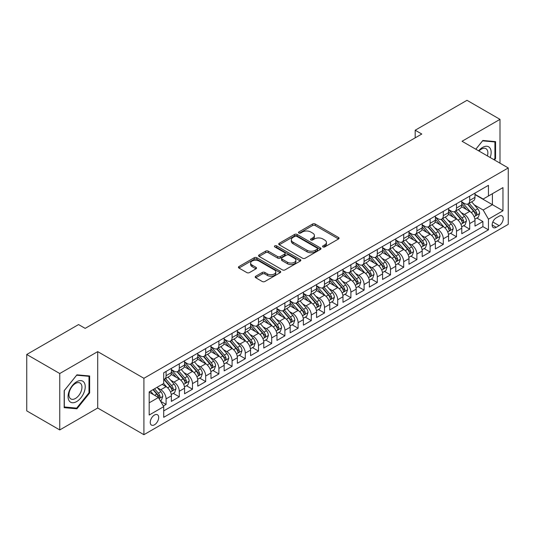 <?xml version="1.0" encoding="UTF-8"?>
<svg xmlns="http://www.w3.org/2000/svg" width="535" height="535" viewBox="0 0 535 535"><rect width="100%" height="100%" fill="white"/><g stroke="black" fill="none" stroke-linecap="round" stroke-linejoin="round"><path stroke-width="0.8" d="M322.946 246.923A1.284 0.742 0 0 0 324.758 246.923L338.528 238.978A1.832 1.057 0 0 0 339.063 238.229A1.832 1.057 0 0 0 338.528 237.48L315.209 224.011A1.832 1.057 0 0 0 312.614 224.011L298.844 231.963A1.284 0.742 0 0 0 298.47 232.484A1.284 0.742 0 0 0 298.844 233.013A1.284 0.742 0 0 0 300.663 233.013L302.442 231.983A5.865 3.384 0 0 1 310.735 231.983L312.681 233.106A5.865 3.384 0 0 1 314.399 235.5A5.865 3.384 0 0 1 312.681 237.894L310.895 238.918A1.284 0.742 0 0 0 310.521 239.446A1.284 0.742 0 0 0 310.895 239.968A1.284 0.742 0 0 0 312.714 239.968L314.493 238.938A5.865 3.384 0 0 1 322.786 238.938L324.732 240.061A5.865 3.384 0 0 1 326.444 242.455A5.865 3.384 0 0 1 324.732 244.849L322.946 245.879A1.284 0.742 0 0 0 322.572 246.401A1.284 0.742 0 0 0 322.946 246.923L322.946 245.879M154.468 424.79A5.972 3.451 120 0 0 158.373 419.52A5.972 3.451 120 0 0 157.457 414.739A5.972 3.451 120 0 0 154.468 415.033A5.972 3.451 120 0 0 150.562 420.296A5.972 3.451 120 0 0 151.479 425.084A5.972 3.451 120 0 0 154.468 424.79M255.73 276.234A1.832 1.057 0 0 0 255.195 276.976A1.832 1.057 0 0 0 255.73 277.725L262.277 281.504A1.832 1.057 0 0 0 264.865 281.504L280.153 272.676A1.832 1.057 0 0 0 280.694 271.927A1.832 1.057 0 0 0 280.153 271.185L256.833 257.716A1.832 1.057 0 0 0 254.239 257.716L238.951 266.544A1.832 1.057 0 0 0 238.416 267.293A1.832 1.057 0 0 0 238.951 268.042L246.856 272.603A1.832 1.057 0 0 0 249.444 272.603L255.991 268.824A1.832 1.057 0 0 0 256.526 268.075A1.832 1.057 0 0 0 255.991 267.326L252.072 265.066A4.902 2.829 0 0 1 250.634 263.066A4.902 2.829 0 0 1 253.664 260.451A4.902 2.829 0 0 1 259 261.067L274.355 269.928A4.902 2.829 0 0 1 275.792 271.927A4.902 2.829 0 0 1 272.77 274.542A4.902 2.829 0 0 1 267.426 273.933L264.865 272.455A1.832 1.057 0 0 0 262.277 272.455L255.73 276.234L255.73 277.725M97.704 351.622L59.753 373.53L26.75 354.478L26.75 410.88L59.753 429.933L97.704 408.018L143.908 434.694L143.908 378.298L97.704 351.622L97.704 408.018M499.998 163.182L499.998 119.358L462.046 141.267L508.25 167.943L143.908 378.298M499.998 119.358L466.995 100.306L415.187 130.219L415.187 137.843M26.75 354.478L78.565 324.564L85.165 328.376L421.787 134.031L415.187 130.219M302.569 258.238A1.832 1.057 0 0 0 305.164 258.238L320.452 249.41A1.832 1.057 0 0 0 320.987 248.661A1.832 1.057 0 0 0 320.452 247.919L297.132 234.45A1.832 1.057 0 0 0 294.538 234.45L279.25 243.278A1.832 1.057 0 0 0 278.715 244.027A1.832 1.057 0 0 0 279.25 244.776L302.569 258.238M275.291 247.203A1.284 0.742 0 0 1 276.595 247.384L276.595 245.859L300.302 259.549A1.832 1.057 0 0 1 300.844 260.298A1.832 1.057 0 0 1 300.302 261.047L285.015 269.874A1.832 1.057 0 0 1 282.42 269.874L259.1 256.405L259.1 254.907A1.832 1.057 0 0 0 258.565 255.656A1.832 1.057 0 0 0 259.1 256.405M259.1 254.907L265.641 251.136A1.832 1.057 0 0 1 268.236 251.136L277.692 256.593A1.832 1.057 0 0 0 280.286 256.593L284.627 254.085A1.832 1.057 0 0 0 285.162 253.343A1.832 1.057 0 0 0 284.627 252.594L274.776 246.909A1.284 0.742 0 0 1 274.401 246.381A1.284 0.742 0 0 1 275.197 245.699A1.284 0.742 0 0 1 276.595 245.859M163.349 406.018L166.084 404.44L160.607 401.277M157.491 387.815L160.808 389.727A7.47 4.313 60 0 1 166.084 398.876L171.367 395.826L171.367 401.39L179.285 396.816L173.28 393.352M170.692 380.191L174.002 382.11A7.47 4.313 60 0 1 179.285 391.252L184.568 388.203L184.568 393.767L192.486 389.192L186.481 385.728M183.893 372.574L187.203 374.487A7.47 4.313 60 0 1 192.486 383.628L197.769 380.586L197.769 386.15L205.687 381.575L199.682 378.105M197.094 364.95L200.404 366.863A7.47 4.313 60 0 1 205.687 376.011L210.971 372.962L210.971 378.526L218.889 373.952L212.883 370.487M210.295 357.327L213.605 359.246A7.47 4.313 60 0 1 218.889 368.388L224.165 365.338L224.165 370.902L232.09 366.328L226.084 362.864M223.496 349.709L226.807 351.622A7.47 4.313 60 0 1 232.09 360.771L237.366 357.721L237.366 363.285L245.291 358.711L239.285 355.24M236.697 342.086L240.008 343.998A7.47 4.313 60 0 1 245.291 353.147L250.567 350.097L250.567 355.661L258.492 351.087L252.487 347.623M249.898 334.462L253.209 336.381A7.47 4.313 60 0 1 258.492 345.523L263.768 342.474L263.768 348.038L271.693 343.47L265.688 339.999M263.1 326.845L266.41 328.757A7.47 4.313 60 0 1 271.693 337.906L276.969 334.856L276.969 340.421L284.894 335.846L278.889 332.375M276.294 319.221L279.611 321.134A7.47 4.313 60 0 1 284.894 330.282L290.171 327.233L290.171 332.797L298.095 328.222L292.083 324.758M289.495 311.604L292.812 313.517A7.47 4.313 60 0 1 298.095 322.659L303.372 319.609L303.372 325.173L311.296 320.605L305.284 317.135M302.696 303.98L306.013 305.893A7.47 4.313 60 0 1 311.296 315.041L316.573 311.992L316.573 317.556L324.498 312.982L318.486 309.511M315.897 296.357L319.214 298.269A7.47 4.313 60 0 1 324.498 307.418L329.774 304.368L329.774 309.932L337.699 305.358L331.687 301.894M329.099 288.739L332.416 290.652A7.47 4.313 60 0 1 337.699 299.794L342.975 296.744L342.975 302.308L350.893 297.741L344.888 294.27M342.3 281.116L345.617 283.028A7.47 4.313 60 0 1 350.893 292.177L356.176 289.127L356.176 294.691L364.094 290.117L358.089 286.646M355.501 273.492L358.818 275.405A7.47 4.313 60 0 1 364.094 284.553L369.377 281.504L369.377 287.068L377.295 282.493L371.29 279.029M368.702 265.875L372.019 267.788A7.47 4.313 60 0 1 377.295 276.929L382.579 273.88L382.579 279.444L390.496 274.876L384.491 271.405M381.903 258.251L385.22 260.164A7.47 4.313 60 0 1 390.496 269.312L395.78 266.263L395.78 271.827L403.698 267.253L397.692 263.782M395.104 250.627L398.421 252.54A7.47 4.313 60 0 1 403.698 261.689L408.981 258.639L408.981 264.203L416.899 259.629L410.893 256.165M408.305 243.01L411.622 244.923A7.47 4.313 60 0 1 416.899 254.065L422.182 251.022L422.182 256.579L430.1 252.012L424.094 248.541M421.506 235.387L424.823 237.299A7.47 4.313 60 0 1 430.1 246.448L435.383 243.398L435.383 248.962L443.301 244.388L437.296 240.917M434.708 227.763L438.025 229.675A7.47 4.313 60 0 1 443.301 238.824L448.584 235.774L448.584 241.338L456.502 236.764L450.497 233.3M447.909 220.146L451.226 222.058A7.47 4.313 60 0 1 456.502 231.2L461.785 228.157L461.785 233.721L469.703 229.147L469.703 223.583A7.47 4.313 -120 0 0 464.42 214.435L461.11 212.522M463.698 225.676L469.703 229.147M171.367 395.826A7.47 4.313 -120 0 0 166.084 386.678L162.125 384.391M184.568 388.203A7.47 4.313 -120 0 0 179.285 379.061L171.12 374.346M197.769 380.586A7.47 4.313 -120 0 0 192.486 371.437L184.321 366.722M210.971 372.962A7.47 4.313 -120 0 0 205.687 363.813L197.522 359.105M224.165 365.338A7.47 4.313 -120 0 0 218.889 356.196L210.723 351.482M237.366 357.721A7.47 4.313 -120 0 0 232.09 348.573L223.924 343.858M250.567 350.097A7.47 4.313 -120 0 0 245.291 340.949L237.125 336.241M263.768 342.474A7.47 4.313 -120 0 0 258.492 333.332L250.326 328.617M276.969 334.856A7.47 4.313 -120 0 0 271.693 325.708L263.528 320.993M290.171 327.233A7.47 4.313 -120 0 0 284.894 318.084L276.729 313.376M303.372 319.609A7.47 4.313 -120 0 0 298.095 310.467L289.93 305.752M316.573 311.992A7.47 4.313 -120 0 0 311.296 302.843L303.131 298.129M329.774 304.368A7.47 4.313 -120 0 0 324.498 295.22L316.332 290.512M342.975 296.744A7.47 4.313 -120 0 0 337.699 287.603L329.533 282.888M356.176 289.127A7.47 4.313 -120 0 0 350.893 279.979L342.734 275.264M369.377 281.504A7.47 4.313 -120 0 0 364.094 272.362L355.935 267.647M382.579 273.88A7.47 4.313 -120 0 0 377.295 264.738L369.137 260.023M395.78 266.263A7.47 4.313 -120 0 0 390.496 257.114L382.338 252.4M408.981 258.639A7.47 4.313 -120 0 0 403.698 249.497L395.539 244.783M422.182 251.022A7.47 4.313 -120 0 0 416.899 241.873L408.733 237.159M435.383 243.398A7.47 4.313 -120 0 0 430.1 234.25L421.934 229.535M448.584 235.774A7.47 4.313 -120 0 0 443.301 226.633L435.136 221.918M461.785 228.157A7.47 4.313 -120 0 0 456.502 219.009L448.337 214.294M499.142 216.187L496.239 217.865A5.785 3.344 120 0 0 492.454 222.968A5.785 3.344 120 0 0 493.344 227.602A5.785 3.344 120 0 0 496.239 227.315L499.142 225.643A5.785 3.344 120 0 0 502.92 220.54A5.785 3.344 120 0 0 502.037 215.899A5.785 3.344 120 0 0 499.142 216.187M143.908 434.694L508.25 224.346L508.25 167.943M149.185 402.835L158.427 397.505L163.71 406.647L163.71 417.32L488.448 229.829L488.448 219.163L483.165 210.014L474.311 204.898M163.71 406.647L149.185 415.033L149.185 391.861L163.71 383.481L163.71 372.808L488.448 185.324L488.448 195.991L502.967 187.611L502.967 210.777L488.448 219.163M171.367 369.605L174.002 371.13A7.47 4.313 60 0 0 177.74 371.504L183.017 368.454A7.47 4.313 -120 0 0 184.568 365.037L184.568 360.764M184.568 361.988L187.203 363.512A7.47 4.313 60 0 0 190.941 363.88L196.218 360.831A7.47 4.313 -120 0 0 197.769 357.413L197.769 353.147M197.769 354.364L200.404 355.889A7.47 4.313 60 0 0 204.143 356.257L209.419 353.214A7.47 4.313 -120 0 0 210.971 349.79L210.971 345.523M210.971 346.747L213.605 348.265A7.47 4.313 60 0 0 217.344 348.639L222.62 345.59A7.47 4.313 -120 0 0 224.165 342.173L224.165 337.899M224.165 339.123L226.807 340.648A7.47 4.313 60 0 0 230.545 341.016L235.821 337.966A7.47 4.313 -120 0 0 237.366 334.549L237.366 330.282M237.366 331.499L240.008 333.024A7.47 4.313 60 0 0 243.746 333.392L249.022 330.349A7.47 4.313 -120 0 0 250.567 326.925L250.567 322.659M250.567 323.882L253.209 325.4A7.47 4.313 60 0 0 256.947 325.775L262.224 322.725A7.47 4.313 -120 0 0 263.768 319.308L263.768 315.041M263.768 316.259L266.41 317.783A7.47 4.313 60 0 0 270.142 318.151L275.425 315.102A7.47 4.313 -120 0 0 276.969 311.684L276.969 307.418M276.969 308.635L279.611 310.16A7.47 4.313 60 0 0 283.343 310.527L288.626 307.485A7.47 4.313 -120 0 0 290.171 304.061L290.171 299.794M290.171 301.018L292.812 302.542A7.47 4.313 60 0 0 296.544 302.91L301.827 299.861A7.47 4.313 -120 0 0 303.372 296.443L303.372 292.177M303.372 293.394L306.013 294.919A7.47 4.313 60 0 0 309.745 295.287L315.028 292.237A7.47 4.313 -120 0 0 316.573 288.82L316.573 284.553M316.573 285.77L319.214 287.295A7.47 4.313 60 0 0 322.946 287.669L328.229 284.62A7.47 4.313 -120 0 0 329.774 281.203L329.774 276.929M329.774 278.153L332.416 279.678A7.47 4.313 60 0 0 336.147 280.046L341.43 276.996A7.47 4.313 -120 0 0 342.975 273.579L342.975 269.312M342.975 270.529L345.617 272.054A7.47 4.313 60 0 0 349.348 272.422L354.631 269.373A7.47 4.313 -120 0 0 356.176 265.955L356.176 261.689M356.176 262.906L358.818 264.43A7.47 4.313 60 0 0 362.549 264.805L367.833 261.755A7.47 4.313 -120 0 0 369.377 258.338L369.377 254.065M369.377 255.289L372.019 256.813A7.47 4.313 60 0 0 375.751 257.181L381.034 254.132A7.47 4.313 -120 0 0 382.579 250.714L382.579 246.448M382.579 247.665L385.22 249.19A7.47 4.313 60 0 0 388.952 249.557L394.235 246.508A7.47 4.313 -120 0 0 395.78 243.091L395.78 238.824M395.78 240.041L398.421 241.566A7.47 4.313 60 0 0 402.153 241.94L407.436 238.891A7.47 4.313 -120 0 0 408.981 235.474L408.981 231.2M408.981 232.424L411.622 233.949A7.47 4.313 60 0 0 415.354 234.317L420.637 231.267A7.47 4.313 -120 0 0 422.182 227.85L422.182 223.583M422.182 224.8L424.823 226.325A7.47 4.313 60 0 0 428.555 226.693L433.838 223.643A7.47 4.313 -120 0 0 435.383 220.226L435.383 215.959M435.383 217.177L438.025 218.701A7.47 4.313 60 0 0 441.756 219.076L447.033 216.026A7.47 4.313 -120 0 0 448.584 212.609L448.584 208.336M448.584 209.559L451.226 211.084A7.47 4.313 60 0 0 454.957 211.452L460.234 208.403A7.47 4.313 -120 0 0 461.785 204.985L461.785 200.719M163.71 410.913L482.904 226.633L482.904 221.523L474.986 226.098L474.986 220.534A7.47 4.313 -120 0 0 469.703 211.385L461.538 206.677M461.785 201.936L464.42 203.46A7.47 4.313 -120 0 0 468.158 203.828A7.47 4.313 -120 0 0 469.703 200.411L469.703 196.144M468.158 203.828L473.435 200.785A7.47 4.313 -120 0 0 474.986 197.361L474.986 193.095M166.084 371.437L166.084 375.704A7.47 4.313 60 0 1 164.539 379.121A7.47 4.313 60 0 1 163.71 379.429M164.539 379.121L169.816 376.078A7.47 4.313 -120 0 0 171.367 372.654L171.367 368.388M179.285 363.813L179.285 368.087A7.47 4.313 60 0 1 177.74 371.504M192.486 356.196L192.486 360.463A7.47 4.313 60 0 1 190.941 363.88M205.687 348.573L205.687 352.839A7.47 4.313 60 0 1 204.143 356.257M218.889 340.949L218.889 345.222A7.47 4.313 60 0 1 217.344 348.639M232.09 333.332L232.09 337.598A7.47 4.313 60 0 1 230.545 341.016M245.291 325.708L245.291 329.975A7.47 4.313 60 0 1 243.746 333.392M258.492 318.084L258.492 322.358A7.47 4.313 60 0 1 256.947 325.775M271.693 310.467L271.693 314.734A7.47 4.313 60 0 1 270.142 318.151M284.894 302.843L284.894 307.11A7.47 4.313 60 0 1 283.343 310.527M298.095 295.22L298.095 299.493A7.47 4.313 60 0 1 296.544 302.91M311.296 287.603L311.296 291.869A7.47 4.313 60 0 1 309.745 295.287M324.498 279.979L324.498 284.245A7.47 4.313 60 0 1 322.946 287.669M337.699 272.355L337.699 276.628A7.47 4.313 60 0 1 336.147 280.046M350.893 264.738L350.893 269.005A7.47 4.313 60 0 1 349.348 272.422M364.094 257.114L364.094 261.381A7.47 4.313 60 0 1 362.549 264.805M377.295 249.497L377.295 253.764A7.47 4.313 60 0 1 375.751 257.181M390.496 241.873L390.496 246.14A7.47 4.313 60 0 1 388.952 249.557M403.698 234.25L403.698 238.516A7.47 4.313 60 0 1 402.153 241.94M416.899 226.633L416.899 230.899A7.47 4.313 60 0 1 415.354 234.317M430.1 219.009L430.1 223.276A7.47 4.313 60 0 1 428.555 226.693M443.301 211.385L443.301 215.652A7.47 4.313 60 0 1 441.756 219.076M456.502 203.768L456.502 208.035A7.47 4.313 60 0 1 454.957 211.452M456.502 231.2L456.502 236.764M443.301 238.824L443.301 244.388M430.1 246.448L430.1 252.012M416.899 254.065L416.899 259.629M403.698 261.689L403.698 267.253M390.496 269.312L390.496 274.876M377.295 276.929L377.295 282.493M364.094 284.553L364.094 290.117M350.893 292.177L350.893 297.741M337.699 299.794L337.699 305.358M324.498 307.418L324.498 312.982M311.296 315.041L311.296 320.605M298.095 322.659L298.095 328.222M284.894 330.282L284.894 335.846M271.693 337.906L271.693 343.47M258.492 345.523L258.492 351.087M245.291 353.147L245.291 358.711M232.09 360.771L232.09 366.328M218.889 368.388L218.889 373.952M205.687 376.011L205.687 381.575M192.486 383.628L192.486 389.192M179.285 391.252L179.285 396.816M166.084 398.876L166.084 404.44M158.427 397.505L149.185 392.168M483.165 210.014L492.407 204.678L492.407 193.703L502.967 187.611M474.986 194.62L502.967 210.777M474.986 194.312L483.165 199.04L488.448 195.991M59.753 373.53L59.753 429.933M476.899 218.059L482.904 221.523M482.904 226.633L488.448 229.829M494.467 159.985L495.577 158.601L495.577 141.621L482.837 140.478L475.816 149.218M64.173 407.67L76.913 408.807L89.653 392.964L89.653 375.978L76.913 374.841L64.173 390.684L64.173 407.67M494.915 158.22L495.577 158.601M88.991 392.583L89.653 392.964M75.569 408.031L76.913 408.807M323.461 247.103L324.732 246.374A5.865 3.384 0 0 0 326.444 243.98L326.444 242.455M314.399 235.5L314.399 237.025A5.865 3.384 0 0 1 312.681 239.419L311.41 240.148M338.528 237.48L338.528 238.978L315.209 225.536A1.832 1.057 0 0 0 312.614 225.536L299.359 233.193M320.432 249.424L297.132 235.975A1.832 1.057 0 0 0 294.538 235.975L279.27 244.789M317.215 249.19A1.284 0.742 0 0 0 317.589 248.661A1.284 0.742 0 0 0 317.215 248.14L296.738 236.323A1.284 0.742 0 0 0 294.925 236.323L293.046 237.406A5.865 3.384 0 0 0 291.328 239.8A5.865 3.384 0 0 0 293.046 242.195L307.043 250.273A5.865 3.384 0 0 0 315.336 250.273L317.215 249.19L317.215 250.714A1.284 0.742 0 0 0 317.589 250.186L317.589 248.661M291.328 239.8L291.328 241.325A5.865 3.384 0 0 0 293.046 243.719L293.046 242.195M317.215 250.714L315.336 251.798A5.865 3.384 0 0 1 307.043 251.798L293.046 243.719M259.121 256.419L265.641 252.66L265.641 251.136M285.162 253.343L285.162 254.867A1.832 1.057 0 0 1 284.627 255.61L280.286 258.117A1.832 1.057 0 0 1 277.692 258.117L268.236 252.66A1.832 1.057 0 0 0 265.641 252.66M276.595 247.384L300.282 261.06M287.509 262.264A4.902 2.829 0 0 0 292.852 262.872A4.902 2.829 0 0 0 295.875 260.257A4.902 2.829 0 0 0 294.444 258.258L289.034 255.135A1.832 1.057 0 0 0 286.439 255.135L282.099 257.643A1.832 1.057 0 0 0 281.564 258.392A1.832 1.057 0 0 0 282.099 259.141L287.509 262.264L287.509 263.782A4.902 2.829 0 0 0 292.852 264.397A4.902 2.829 0 0 0 295.875 261.782L295.875 260.257M281.564 258.392L281.564 259.916A1.832 1.057 0 0 0 282.099 260.659L282.099 259.141M287.509 263.782L282.099 260.659M275.792 271.927L275.792 273.452A4.902 2.829 0 0 1 272.77 276.067A4.902 2.829 0 0 1 267.426 275.458L264.865 273.98A1.832 1.057 0 0 0 262.277 273.98L255.757 277.739M250.634 263.066L250.634 264.591A4.902 2.829 0 0 0 252.072 266.59L252.072 265.066M255.964 268.837L252.072 266.59M280.153 271.185L280.153 272.676L256.833 259.241A1.832 1.057 0 0 0 254.239 259.241L238.978 268.055M474.873 219.223L478.283 217.257L479.601 213.445A4.949 2.856 -120 0 0 477.675 208.797L471.643 201.815M470.439 211.867L463.283 203.588A14.284 8.246 -120 0 0 461.785 202.016M466.513 209.546L462.514 204.912A11.857 6.841 -120 0 0 461.785 204.116M467.483 204.096L473.582 211.164A4.949 2.856 60 0 1 475.347 214.568L475.709 215.157L476.377 215.063L476.932 213.659A4.949 2.856 -120 0 0 475.167 210.248L469.135 203.267M467.844 203.982L474.398 211.572A2.521 1.458 60 0 1 475.033 212.562L476.932 213.659M490.18 157.511A12.138 7.008 120 0 0 482.577 147.406A12.138 7.008 120 0 0 478.598 150.83M487.405 155.912A9.189 5.303 120 0 0 485.967 148.663A9.189 5.303 120 0 0 481.373 149.118A9.189 5.303 120 0 0 478.965 151.037M475.842 149.232L482.577 140.859L494.915 141.956L494.915 158.413L493.912 159.664M494.099 141.487L494.915 141.956M84.082 392.336A12.138 7.008 120 0 0 80.939 380.612A12.138 7.008 120 0 0 69.216 391.011A12.138 7.008 120 0 0 72.359 402.728A12.138 7.008 120 0 0 84.082 392.336M81.073 391.48A9.189 5.303 120 0 0 80.043 383.02A9.189 5.303 120 0 0 69.817 390.476A9.189 5.303 120 0 0 70.854 398.936A9.189 5.303 120 0 0 81.073 391.48M64.307 407.028L64.307 390.57L76.652 375.216L88.991 376.319L88.991 392.777L76.652 408.131L64.173 406.948M88.175 375.844L88.991 376.319M461.672 226.847L465.082 224.881L466.4 221.069A4.949 2.856 -120 0 0 464.474 216.421L458.448 209.439M457.238 219.49L450.082 211.211A14.284 8.246 -120 0 0 448.584 209.64M453.312 217.17L449.313 212.535A11.857 6.841 -120 0 0 448.584 211.74M454.282 211.72L460.381 218.782A4.949 2.856 60 0 1 462.146 222.192L462.507 222.781L463.176 222.687L463.731 221.276A4.949 2.856 -120 0 0 461.966 217.872L455.934 210.884M454.643 211.606L461.197 219.196A2.521 1.458 60 0 1 461.832 220.179L463.731 221.276M448.47 234.47L451.881 232.498L453.205 228.686A4.949 2.856 -120 0 0 451.272 224.045L445.247 217.056M444.037 227.114L436.881 218.828A14.284 8.246 -120 0 0 435.383 217.263M440.111 224.787L436.112 220.159A11.857 6.841 -120 0 0 435.383 219.363M441.081 219.343L447.186 226.405A4.949 2.856 60 0 1 448.945 229.816L449.306 230.398L449.975 230.304L450.53 228.9A4.949 2.856 -120 0 0 448.765 225.489L442.733 218.507M441.442 219.23L447.996 226.813A2.521 1.458 60 0 1 448.631 227.803L450.53 228.9M435.269 242.087L438.68 240.121L440.004 236.309A4.949 2.856 -120 0 0 438.071 231.662L432.046 224.68M430.835 234.731L423.68 226.452A14.284 8.246 -120 0 0 422.182 224.881M426.91 232.411L422.911 227.776A11.857 6.841 -120 0 0 422.182 226.98M427.88 226.96L433.985 234.029A4.949 2.856 60 0 1 435.744 237.433L436.105 238.022L436.774 237.928L437.329 236.517A4.949 2.856 -120 0 0 435.564 233.113L429.538 226.131M428.241 226.847L434.794 234.437A2.521 1.458 60 0 1 435.43 235.42L437.329 236.517M422.068 249.711L425.479 247.738L426.803 243.933A4.949 2.856 -120 0 0 424.877 239.285L418.845 232.304M417.634 242.355L410.479 234.076A14.284 8.246 -120 0 0 408.981 232.504M413.709 240.034L409.71 235.4A11.857 6.841 -120 0 0 408.981 234.604M414.678 234.584L420.784 241.646A4.949 2.856 60 0 1 422.543 245.057L422.904 245.645L423.573 245.552L424.128 244.141A4.949 2.856 -120 0 0 422.362 240.737L416.337 233.748M415.04 234.47L421.593 242.061A2.521 1.458 60 0 1 422.229 243.044L424.128 244.141M408.867 257.335L412.278 255.362L413.602 251.55A4.949 2.856 -120 0 0 411.676 246.909L405.644 239.921M404.433 249.979L397.278 241.693A14.284 8.246 -120 0 0 395.78 240.128M400.508 247.651L396.509 243.024A11.857 6.841 -120 0 0 395.78 242.228M401.477 242.208L407.583 249.27A4.949 2.856 60 0 1 409.342 252.68L409.703 253.262L410.372 253.169L410.927 251.764A4.949 2.856 -120 0 0 409.168 248.354L403.136 241.372M401.838 242.094L408.392 249.678A2.521 1.458 60 0 1 409.028 250.668L410.927 251.764M395.666 264.952L399.077 262.986L400.401 259.174A4.949 2.856 -120 0 0 398.475 254.526L392.443 247.544M391.232 257.596L384.077 249.317A14.284 8.246 -120 0 0 382.579 247.745M387.307 255.275L383.307 250.641A11.857 6.841 -120 0 0 382.579 249.845M388.276 249.825L394.382 256.894A4.949 2.856 60 0 1 396.141 260.298L396.502 260.886L397.171 260.792L397.726 259.381A4.949 2.856 -120 0 0 395.967 255.977L389.935 248.996M388.637 249.711L395.191 257.302A2.521 1.458 60 0 1 395.826 258.285L397.726 259.381M382.465 272.576L385.875 270.603L387.2 266.798A4.949 2.856 -120 0 0 385.274 262.15L379.241 255.168M378.031 265.22L370.875 256.94A14.284 8.246 -120 0 0 369.377 255.369M374.105 262.899L370.106 258.265A11.857 6.841 -120 0 0 369.377 257.469M375.082 257.449L381.181 264.511A4.949 2.856 60 0 1 382.946 267.921L383.301 268.51L383.969 268.409L384.525 267.005A4.949 2.856 -120 0 0 382.766 263.594L376.734 256.613M375.436 257.335L381.99 264.925A2.521 1.458 60 0 1 382.625 265.908L384.525 267.005M369.264 280.2L372.674 278.227L373.998 274.415A4.949 2.856 -120 0 0 372.072 269.774L366.04 262.785M364.83 272.843L357.681 264.558A14.284 8.246 -120 0 0 356.176 262.993M360.911 270.516L356.905 265.888A11.857 6.841 -120 0 0 356.176 265.086M361.881 265.072L367.98 272.134A4.949 2.856 60 0 1 369.745 275.545L370.1 276.127L370.768 276.033L371.323 274.629A4.949 2.856 -120 0 0 369.565 271.218L363.532 264.236M362.235 264.952L368.789 272.542A2.521 1.458 60 0 1 369.424 273.532L371.323 274.629M356.063 287.817L359.48 285.85L360.797 282.039A4.949 2.856 -120 0 0 358.871 277.391L352.839 270.409M351.629 280.46L344.48 272.181A14.284 8.246 -120 0 0 342.975 270.61M347.71 278.14L343.704 273.505A11.857 6.841 -120 0 0 342.975 272.71M348.68 272.689L354.779 279.758A4.949 2.856 60 0 1 356.544 283.162L356.898 283.751L357.567 283.657L358.122 282.246A4.949 2.856 -120 0 0 356.363 278.842L350.331 271.86M349.034 272.576L355.588 280.166A2.521 1.458 60 0 1 356.223 281.149L358.122 282.246M342.861 295.44L346.279 293.468L347.596 289.662A4.949 2.856 -120 0 0 345.67 285.015L339.638 278.033M338.428 288.084L331.279 279.805A14.284 8.246 -120 0 0 329.774 278.233M334.509 285.764L330.503 281.129A11.857 6.841 -120 0 0 329.774 280.333M335.478 280.313L341.577 287.375A4.949 2.856 60 0 1 343.343 290.786L343.697 291.374L344.366 291.274L344.928 289.87A4.949 2.856 -120 0 0 343.162 286.459L337.13 279.477M335.833 280.2L342.393 287.79A2.521 1.458 60 0 1 343.022 288.773L344.928 289.87M329.667 303.064L333.078 301.091L334.395 297.279A4.949 2.856 -120 0 0 332.469 292.638L326.437 285.65M325.226 295.708L318.078 287.422A14.284 8.246 -120 0 0 316.573 285.857M321.308 293.381L317.302 288.753A11.857 6.841 -120 0 0 316.573 287.95M322.277 287.937L328.376 294.999A4.949 2.856 60 0 1 330.142 298.403L330.503 298.991L331.165 298.898L331.727 297.493A4.949 2.856 -120 0 0 329.961 294.083L323.929 287.101M322.632 287.817L329.192 295.407A2.521 1.458 60 0 1 329.827 296.397L331.727 297.493M316.466 310.681L319.876 308.715L321.194 304.903A4.949 2.856 -120 0 0 319.268 300.255L313.236 293.274M312.025 303.325L304.876 295.046A14.284 8.246 -120 0 0 303.372 293.474M308.106 301.004L304.101 296.37A11.857 6.841 -120 0 0 303.372 295.574M309.076 295.554L315.175 302.623A4.949 2.856 60 0 1 316.941 306.027L317.302 306.615L317.964 306.522L318.526 305.111A4.949 2.856 -120 0 0 316.76 301.707L310.728 294.725M309.431 295.44L315.991 303.031A2.521 1.458 60 0 1 316.626 304.014L318.526 305.111M303.265 318.305L306.675 316.332L307.993 312.52A4.949 2.856 -120 0 0 306.067 307.879L300.035 300.897M298.824 310.949L291.675 302.67A14.284 8.246 -120 0 0 290.171 301.098M294.905 308.621L290.9 303.994A11.857 6.841 -120 0 0 290.171 303.198M295.875 303.178L301.974 310.24A4.949 2.856 60 0 1 303.74 313.65L304.101 314.232L304.769 314.139L305.325 312.734A4.949 2.856 -120 0 0 303.559 309.324L297.527 302.342M296.229 303.064L302.79 310.654A2.521 1.458 60 0 1 303.425 311.637L305.325 312.734M290.064 325.929L293.474 323.956L294.792 320.144A4.949 2.856 -120 0 0 292.866 315.503L286.834 308.514M285.623 318.572L278.474 310.287A14.284 8.246 -120 0 0 276.969 308.715M281.704 316.245L277.705 311.611A11.857 6.841 -120 0 0 276.969 310.815M282.674 310.802L288.773 317.864A4.949 2.856 60 0 1 290.538 321.267L290.9 321.856L291.568 321.762L292.123 320.358A4.949 2.856 -120 0 0 290.358 316.947L284.326 309.966M283.028 310.681L289.589 318.272A2.521 1.458 60 0 1 290.224 319.261L292.123 320.358M276.862 333.546L280.273 331.58L281.591 327.768A4.949 2.856 -120 0 0 279.665 323.12L273.632 316.138M272.422 326.189L265.273 317.91A14.284 8.246 -120 0 0 263.768 316.339M268.503 323.869L264.504 319.234A11.857 6.841 -120 0 0 263.768 318.439M269.473 318.419L275.572 325.481A4.949 2.856 60 0 1 277.337 328.891L277.698 329.48L278.367 329.386L278.922 327.975A4.949 2.856 -120 0 0 277.157 324.571L271.125 317.583M269.834 318.305L276.388 325.895A2.521 1.458 60 0 1 277.023 326.878L278.922 327.975M263.661 341.169L267.072 339.197L268.389 335.385A4.949 2.856 -120 0 0 266.463 330.744L260.431 323.762M259.221 333.813L252.072 325.534A14.284 8.246 -120 0 0 250.567 323.963M255.302 331.486L251.303 326.858A11.857 6.841 -120 0 0 250.567 326.062M256.272 326.042L262.371 333.104A4.949 2.856 60 0 1 264.136 336.515L264.497 337.097L265.166 337.003L265.721 335.599A4.949 2.856 -120 0 0 263.956 332.188L257.923 325.206M256.633 325.929L263.187 333.519A2.521 1.458 60 0 1 263.822 334.502L265.721 335.599M250.46 348.787L253.871 346.82L255.188 343.009A4.949 2.856 -120 0 0 253.262 338.361L247.23 331.379M246.026 341.437L238.871 333.151A14.284 8.246 -120 0 0 237.366 331.58M242.101 339.11L238.102 334.475A11.857 6.841 -120 0 0 237.366 333.679M243.071 333.666L249.17 340.728A4.949 2.856 60 0 1 250.935 344.132L251.296 344.721L251.965 344.627L252.52 343.223A4.949 2.856 -120 0 0 250.754 339.812L244.722 332.83M243.432 333.546L249.985 341.136A2.521 1.458 60 0 1 250.621 342.126L252.52 343.223M237.259 356.41L240.67 354.444L241.987 350.632A4.949 2.856 -120 0 0 240.061 345.984L234.029 339.003M232.825 349.054L225.67 340.775A14.284 8.246 -120 0 0 224.165 339.203M228.9 346.733L224.901 342.099A11.857 6.841 -120 0 0 224.165 341.303M229.869 341.283L235.968 348.345A4.949 2.856 60 0 1 237.734 351.756L238.095 352.344L238.764 352.251L239.319 350.84A4.949 2.856 -120 0 0 237.553 347.436L231.521 340.447M230.231 341.169L236.784 348.76A2.521 1.458 60 0 1 237.42 349.743L239.319 350.84M224.058 364.034L227.469 362.061L228.786 358.249A4.949 2.856 -120 0 0 226.86 353.608L220.828 346.627M219.624 356.678L212.469 348.399A14.284 8.246 -120 0 0 210.971 346.827M215.699 354.351L211.7 349.723A11.857 6.841 -120 0 0 210.971 348.927M216.668 348.907L222.767 355.969A4.949 2.856 60 0 1 224.533 359.38L224.894 359.961L225.563 359.868L226.118 358.463A4.949 2.856 -120 0 0 224.352 355.053L218.32 348.071M217.029 348.793L223.583 356.384A2.521 1.458 60 0 1 224.218 357.367L226.118 358.463M210.857 371.651L214.267 369.685L215.585 365.873A4.949 2.856 -120 0 0 213.659 361.225L207.627 354.244M206.423 364.302L199.267 356.016A14.284 8.246 -120 0 0 197.769 354.444M202.498 361.974L198.498 357.34A11.857 6.841 -120 0 0 197.769 356.544M203.467 356.531L209.566 363.593A4.949 2.856 60 0 1 211.332 366.997L211.693 367.585L212.362 367.491L212.917 366.087A4.949 2.856 -120 0 0 211.151 362.677L205.119 355.695M203.828 356.41L210.382 364.001A2.521 1.458 60 0 1 211.017 364.99L212.917 366.087M197.656 379.275L201.066 377.309L202.384 373.497A4.949 2.856 -120 0 0 200.458 368.849L194.426 361.867M193.222 371.919L186.066 363.639A14.284 8.246 -120 0 0 184.568 362.068M189.296 369.598L185.297 364.964A11.857 6.841 -120 0 0 184.568 364.168M190.266 364.148L196.365 371.21A4.949 2.856 60 0 1 198.131 374.62L198.492 375.209L199.16 375.115L199.715 373.704A4.949 2.856 -120 0 0 197.95 370.3L191.918 363.312M190.627 364.034L197.181 371.624A2.521 1.458 60 0 1 197.816 372.607L199.715 373.704M184.455 386.899L187.865 384.926L189.183 381.114A4.949 2.856 -120 0 0 187.257 376.473L181.225 369.491M180.021 379.542L172.865 371.257A14.284 8.246 -120 0 0 171.367 369.692M176.095 377.215L172.096 372.587A11.857 6.841 -120 0 0 171.367 371.792M177.065 371.771L183.164 378.834A4.949 2.856 60 0 1 184.929 382.244L185.291 382.826L185.959 382.732L186.514 381.328A4.949 2.856 -120 0 0 184.749 377.917L178.717 370.936M177.426 371.658L183.98 379.241A2.521 1.458 60 0 1 184.615 380.231L186.514 381.328M171.253 394.516L174.664 392.55L175.982 388.738A4.949 2.856 -120 0 0 174.056 384.09L168.023 377.108M166.82 387.166L163.663 383.508M162.894 384.839L162.379 384.244M163.864 379.395L169.963 386.457A4.949 2.856 60 0 1 171.728 389.861L172.089 390.45L172.758 390.356L173.313 388.952A4.949 2.856 -120 0 0 171.548 385.541L165.516 378.559M164.225 379.275L170.779 386.865A2.521 1.458 60 0 1 171.414 387.855L173.313 388.952M160.339 400.815L161.463 400.173L162.787 396.361A4.949 2.856 -120 0 0 160.854 391.714L157.063 387.32M153.518 394.669L150.462 391.125M149.693 392.463L149.185 391.874M152.97 389.681L156.768 394.074A4.949 2.856 60 0 1 158.527 397.485L158.888 398.073L159.557 397.98L160.112 396.569A4.949 2.856 -120 0 0 158.347 393.165L154.555 388.764M153.271 389.5L157.578 394.489A2.521 1.458 60 0 1 158.213 395.472L160.112 396.569M160.808 389.727L166.084 386.678M174.002 382.11L179.285 379.061M187.203 374.487L192.486 371.437M200.404 366.863L205.687 363.813M213.605 359.246L218.889 356.196M226.807 351.622L232.09 348.573M240.008 343.998L245.291 340.949M253.209 336.381L258.492 333.332M266.41 328.757L271.693 325.708M279.611 321.134L284.894 318.084M292.812 313.517L298.095 310.467M306.013 305.893L311.296 302.843M319.214 298.269L324.498 295.22M332.416 290.652L337.699 287.603M345.617 283.028L350.893 279.979M358.818 275.405L364.094 272.362M372.019 267.788L377.295 264.738M385.22 260.164L390.496 257.114M398.421 252.54L403.698 249.497M411.622 244.923L416.899 241.873M424.823 237.299L430.1 234.25M438.025 229.675L443.301 226.633M451.226 222.058L456.502 219.009M464.42 214.435L469.703 211.385M469.703 200.411L474.986 197.361M166.084 375.704L171.367 372.654M179.285 368.087L184.568 365.037M192.486 360.463L197.769 357.413M205.687 352.839L210.971 349.79M218.889 345.222L224.165 342.173M232.09 337.598L237.366 334.549M245.291 329.975L250.567 326.925M258.492 322.358L263.768 319.308M271.693 314.734L276.969 311.684M284.894 307.11L290.171 304.061M298.095 299.493L303.372 296.443M311.296 291.869L316.573 288.82M324.498 284.245L329.774 281.203M337.699 276.628L342.975 273.579M350.893 269.005L356.176 265.955M364.094 261.381L369.377 258.338M377.295 253.764L382.579 250.714M390.496 246.14L395.78 243.091M403.698 238.516L408.981 235.474M416.899 230.899L422.182 227.85M430.1 223.276L435.383 220.226M443.301 215.652L448.584 212.609M456.502 208.035L461.785 204.985M469.703 223.583L474.986 220.534M492.809 221.985L499.142 225.643M492.146 224.954L496.239 227.315M324.732 246.374L324.732 244.849M310.895 239.968L310.895 238.918M312.681 239.419L312.681 237.894M298.844 233.013L298.844 231.963M312.614 225.536L312.614 224.011M315.209 225.536L315.209 224.011M279.25 244.776L279.25 243.278M294.538 235.975L294.538 234.45M297.132 235.975L297.132 234.45M320.452 249.41L320.452 247.919M307.043 251.798L307.043 250.273M315.336 251.798L315.336 250.273M268.236 252.66L268.236 251.136M277.692 258.117L277.692 256.593M280.286 258.117L280.286 256.593M284.627 255.61L284.627 254.085M300.302 261.047L300.302 259.549M262.277 273.98L262.277 272.455M264.865 273.98L264.865 272.455M267.426 275.458L267.426 273.933M255.991 268.824L255.991 267.326M238.951 268.042L238.951 266.544M254.239 259.241L254.239 257.716M256.833 259.241L256.833 257.716M474.117 216.688L479.574 213.539M463.283 203.588L463.965 203.193M475.167 210.248L477.675 208.797M471.228 212.522L473.582 211.164M460.916 224.312L466.373 221.162M450.082 211.211L450.764 210.817M461.966 217.872L464.474 216.421M458.027 220.146L460.381 218.782M447.715 231.929L453.172 228.786M436.881 218.828L437.563 218.44M448.765 225.489L451.272 224.045M444.826 227.77L447.186 226.405M434.514 239.553L439.971 236.403M423.68 226.452L424.362 226.058M435.564 233.113L438.071 231.662M431.625 235.387L433.985 234.029M421.312 247.177L426.769 244.027M410.479 234.076L411.161 233.681M422.362 240.737L424.877 239.285M418.423 243.01L420.784 241.646M408.111 254.794L413.568 251.651M397.278 241.693L397.96 241.305M409.168 248.354L411.676 246.909M405.222 250.634L407.583 249.27M394.91 262.417L400.367 259.268M384.077 249.317L384.759 248.922M395.967 255.977L398.475 254.526M392.021 258.251L394.382 256.894M381.716 270.041L387.166 266.891M370.875 256.94L371.558 256.546M382.766 263.594L385.274 262.15M378.82 265.875L381.181 264.511M368.515 277.658L373.965 274.515M357.681 264.558L358.356 264.17M369.565 271.218L372.072 269.774M365.619 273.499L367.98 272.134M355.314 285.282L360.764 282.132M344.48 272.181L345.155 271.787M356.363 278.842L358.871 277.391M352.418 281.116L354.779 279.758M342.112 292.906L347.563 289.756M331.279 279.805L331.954 279.41M343.162 286.459L345.67 285.015M339.217 288.739L341.577 287.375M328.911 300.523L334.362 297.373M318.078 287.422L318.753 287.034M329.961 294.083L332.469 292.638M326.016 296.363L328.376 294.999M315.71 308.147L321.16 304.997M304.876 295.046L305.552 294.651M316.76 301.707L319.268 300.255M312.814 303.98L315.175 302.623M302.509 315.77L307.959 312.621M291.675 302.67L292.351 302.275M303.559 309.324L306.067 307.879M299.613 311.604L301.974 310.24M289.308 323.387L294.758 320.238M278.474 310.287L279.15 309.899M290.358 316.947L292.866 315.503M286.412 319.228L288.773 317.864M276.107 331.011L281.557 327.861M265.273 317.91L265.948 317.516M277.157 324.571L279.665 323.12M273.211 326.845L275.572 325.481M262.906 338.628L268.356 335.485M252.072 325.534L252.754 325.14M263.956 332.188L266.463 330.744M260.01 334.469L262.371 333.104M249.705 346.252L255.155 343.102M238.871 333.151L239.553 332.763M250.754 339.812L253.262 338.361M246.809 342.086L249.17 340.728M236.503 353.876L241.954 350.726M225.67 340.775L226.352 340.38M237.553 347.436L240.061 345.984M233.608 349.709L235.968 348.345M223.302 361.493L228.753 358.35M212.469 348.399L213.151 348.004M224.352 355.053L226.86 353.608M220.407 357.333L222.767 355.969M210.101 369.117L215.551 365.967M199.267 356.016L199.95 355.621M211.151 362.677L213.659 361.225M207.212 364.95L209.566 363.593M196.9 376.74L202.357 373.59M186.066 363.639L186.748 363.245M197.95 370.3L200.458 368.849M194.011 372.574L196.365 371.21M183.699 384.357L189.156 381.214M172.865 371.257L173.547 370.869M184.749 377.917L187.257 376.473M180.81 380.198L183.164 378.834M170.498 391.981L175.955 388.831M171.548 385.541L174.056 384.09M167.609 387.815L169.963 386.457M159.055 398.588L162.754 396.455M158.347 393.165L160.854 391.714M154.628 395.311L156.768 394.074"/></g></svg>
